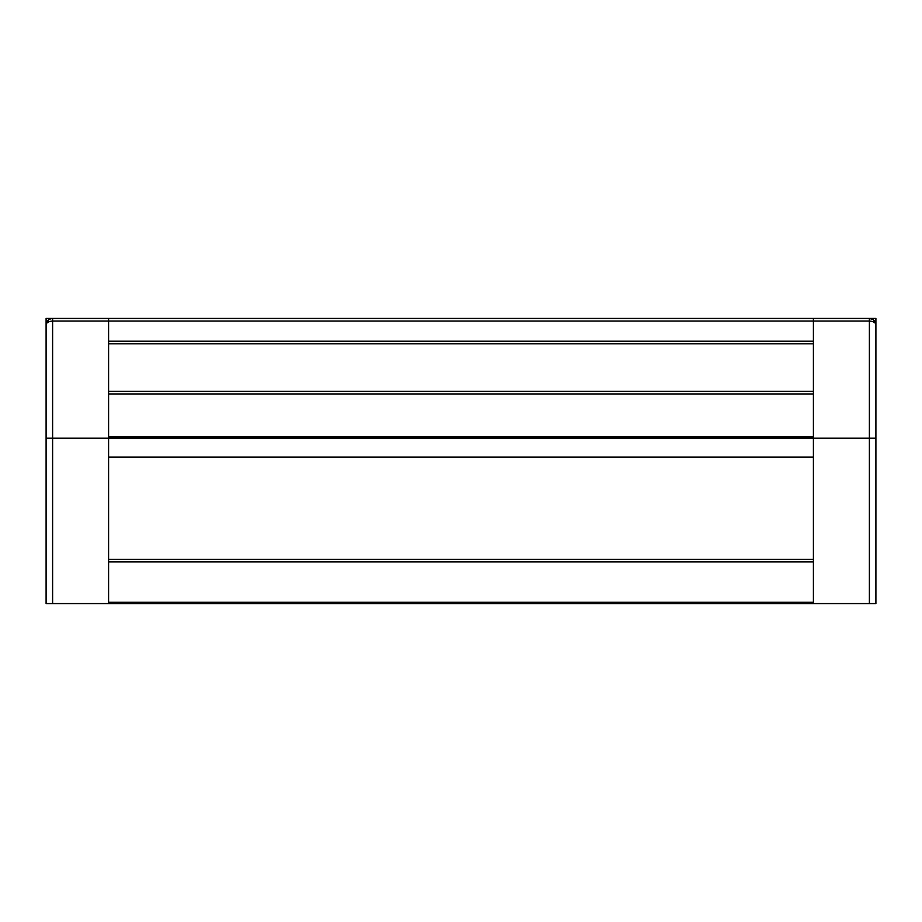 <?xml version="1.0" encoding="UTF-8"?>
<svg xmlns="http://www.w3.org/2000/svg" width="922" height="922" viewBox="0 0 922 922"><rect width="100%" height="100%" fill="white"/><g stroke="black" fill="none" stroke-linecap="round" stroke-linejoin="round"><path stroke-width="1.38" d="M822.516 318.424L851.156 318.424M875.9 331.447L875.9 318.424L813.4 318.424L813.4 341.209L108.6 341.209L813.4 341.209L813.4 391.343L108.6 391.343L108.6 318.424L813.4 318.424L52.612 318.424L52.612 321.029L869.388 321.029L869.388 318.424L813.4 318.424M46.1 324.775L46.1 318.424L108.6 318.424M821.444 318.424L859.004 318.424M62.996 318.424L100.556 318.424M875.9 438.215L875.9 603.576L869.388 603.576L869.388 321.029C873.56 321.386 875.727 322.688 875.9 324.936L875.9 438.215L813.4 438.215L813.4 391.343M46.273 323.426L46.1 324.936C46.273 322.688 48.44 321.386 52.612 321.029L52.612 438.215L813.4 438.215L813.4 561.913L108.6 561.913L108.6 559.343L813.4 559.343M52.612 603.576L52.612 438.215L46.1 438.215L46.1 603.576L813.4 603.576L813.4 561.913M869.388 603.576L813.4 603.576M210.228 603.576L166.087 603.576M755.913 603.576L711.772 603.576M706.31 603.576L662.169 603.576M656.694 603.576L612.554 603.576M607.091 603.576L562.95 603.576M557.487 603.576L513.347 603.576M507.872 603.576L463.731 603.576M458.269 603.576L414.128 603.576M408.653 603.576L364.513 603.576M359.05 603.576L314.909 603.576M309.446 603.576L265.305 603.576M259.831 603.576L215.69 603.576M160.612 603.576L116.472 603.576M805.528 603.576L761.388 603.576M813.4 393.948L108.6 393.948L108.6 391.343M108.6 393.948L108.6 436.913L813.4 436.913M46.1 438.215L46.1 324.936C46.273 321.202 48.44 319.024 52.612 318.424M813.4 457.058L108.6 457.058L108.6 436.913M108.6 457.058L108.6 559.343M108.6 561.913L108.6 602.273L813.4 602.273M46.1 324.936L46.1 331.447M108.6 603.576L108.6 602.273M875.727 323.438L873.088 319.577L869.388 318.424M813.4 343.814L108.6 343.814M48.912 319.577L47.137 321.409M874.863 321.409L873.088 319.577"/></g></svg>
